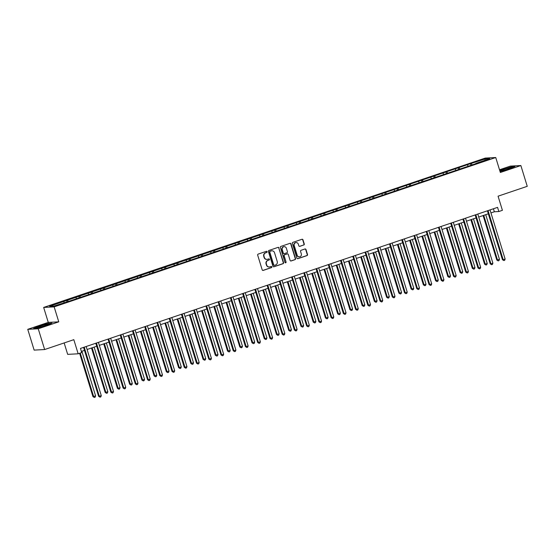 <?xml version="1.0" encoding="UTF-8"?>
<svg xmlns="http://www.w3.org/2000/svg" width="555" height="555" viewBox="0 0 555 555"><rect width="100%" height="100%" fill="white"/><g stroke="black" fill="none" stroke-linecap="round" stroke-linejoin="round"><path stroke-width="0.83" d="M267.094 251.706A0.597 0.569 86.9 0 0 266.379 251.318L258.2 254.086A0.853 0.812 86.9 0 0 257.68 255.161L262.196 269.848A0.853 0.812 86.9 0 0 263.216 270.403L271.402 267.635A0.597 0.569 86.9 0 0 271.194 266.462A0.597 0.569 86.9 0 0 271.048 266.49L269.987 266.851A2.74 2.595 86.9 0 1 266.719 265.075L266.344 263.847A2.74 2.595 86.9 0 1 268.01 260.406L269.064 260.045A0.597 0.569 86.9 0 0 268.856 258.88A0.597 0.569 86.9 0 0 268.717 258.907L267.656 259.261A2.74 2.595 86.9 0 1 264.388 257.485L264.013 256.264A2.74 2.595 86.9 0 1 265.672 252.816L266.733 252.463A0.597 0.569 86.9 0 0 267.094 251.706M266.858 259.393A2.74 2.595 86.9 0 1 264.104 257.499L263.729 256.278A2.74 2.595 86.9 0 1 265.387 252.837L266.449 252.476A0.597 0.569 86.9 0 0 266.386 251.318M262.869 270.431A0.853 0.812 86.9 0 0 262.931 270.417L271.118 267.649A0.597 0.569 86.9 0 0 271.048 266.49M269.189 266.976A2.74 2.595 86.9 0 1 266.442 265.089L266.06 263.861A2.74 2.595 86.9 0 1 267.725 260.42L268.78 260.059A0.597 0.569 86.9 0 0 268.717 258.907M44.636 349.539L34.139 350.108L27.75 329.33L38.246 328.768L44.636 349.539L73.822 339.674L78.165 353.799L81.738 352.591L80.454 348.436L497.564 207.369L498.841 211.524L502.414 210.317L498.064 196.186L527.25 186.32L520.861 165.543L510.364 166.105L499.514 169.774M303.745 245.032A0.853 0.812 86.9 0 0 304.265 243.957L302.995 239.836A0.853 0.812 86.9 0 0 301.975 239.281L292.887 242.355A0.853 0.812 86.9 0 0 292.367 243.43L296.883 258.11A0.853 0.812 86.9 0 0 297.91 258.665L306.991 255.591A0.853 0.812 86.9 0 0 307.512 254.516L305.985 249.542A0.853 0.812 86.9 0 0 304.959 248.987L301.074 250.305A0.853 0.812 86.9 0 0 300.553 251.38L301.309 253.843A2.289 2.164 86.9 0 1 299.374 256.833A2.289 2.164 86.9 0 1 297.196 255.238L294.219 245.574A2.289 2.164 86.9 0 1 296.155 242.59A2.289 2.164 86.9 0 1 298.34 244.179L298.833 245.789A0.853 0.812 86.9 0 0 299.853 246.344L303.46 245.046A0.853 0.812 86.9 0 0 303.98 243.971L302.711 239.85A0.853 0.812 86.9 0 0 302.038 239.26M38.246 328.768L58.761 321.831L54.154 306.866L495.74 157.523L500.346 172.48L520.861 165.543M279.047 247.932A0.853 0.812 86.9 0 0 278.027 247.377L268.939 250.451A0.853 0.812 86.9 0 0 268.419 251.526L272.942 266.213A0.853 0.812 86.9 0 0 273.962 266.768L283.043 263.694A0.853 0.812 86.9 0 0 283.563 262.619L278.763 247.953A0.853 0.812 86.9 0 0 278.09 247.363M280.913 246.406L290.001 243.333A0.853 0.812 86.9 0 1 291.021 243.888L295.537 258.568A0.853 0.812 86.9 0 1 295.017 259.643L291.132 260.961A0.853 0.812 86.9 0 1 290.112 260.406L288.281 254.447A0.853 0.812 86.9 0 0 287.254 253.892L284.68 254.766A0.853 0.812 86.9 0 0 284.16 255.841L286.068 262.043A0.597 0.569 86.9 0 1 285.561 262.82A0.597 0.569 86.9 0 1 284.986 262.404L280.393 247.481A0.853 0.812 86.9 0 1 280.913 246.406M475.822 163.676L69.007 301.261L54.168 306.006L49.686 306.249L470.397 163.69L485.237 158.945L489.718 158.702L475.829 163.399M54.154 306.866L43.665 307.435L485.25 158.085L495.74 157.523M468.115 166.007L467.428 164.967M459.824 168.859L459.11 167.783M455.877 170.149L455.19 169.108M447.587 173L446.872 171.918M443.639 174.291L442.952 173.243M435.349 177.135L434.634 176.06M431.401 178.426L430.715 177.385M423.111 181.277L422.397 180.195M419.164 182.567L418.477 181.527M410.873 185.412L410.159 184.336M406.926 186.702L406.239 185.661M398.636 189.553L397.921 188.478M394.688 190.844L394.001 189.803M386.398 193.695L385.683 192.613M382.45 194.985L381.764 193.938M374.16 197.83L373.446 196.754M370.213 199.12L369.526 198.079M361.922 201.971L361.208 200.889M357.975 203.262L357.288 202.221M349.685 206.106L348.97 205.031M345.737 207.397L345.05 206.356M337.447 210.248L336.732 209.173M333.5 211.538L332.806 210.498M325.209 214.39L324.495 213.307M321.262 215.68L320.568 214.632M312.971 218.524L312.257 217.449M309.024 219.815L308.33 218.774M300.727 222.666L300.019 221.584M296.786 223.956L296.092 222.916M288.489 226.801L287.781 225.725M284.548 228.091L283.855 227.05M276.251 230.942L275.544 229.867M272.311 232.233L271.617 231.192M264.013 235.084L263.306 234.002M260.073 236.375L259.379 235.327M251.776 239.219L251.068 238.144M247.835 240.509L247.142 239.469M239.538 243.361L238.83 242.278M235.597 244.651L234.904 243.61M227.3 247.495L226.593 246.42M223.36 248.793L222.666 247.745M215.062 251.637L214.355 250.562M211.122 252.927L210.428 251.887M202.825 255.779L202.117 254.696M198.877 257.069L198.19 256.028M190.587 259.913L189.879 258.838M186.64 261.204L185.953 260.163M178.349 264.055L177.642 262.98M174.402 265.346L173.715 264.305M166.112 268.19L165.404 267.115M162.164 269.487L161.477 268.44M153.874 272.332L153.159 271.256M149.926 273.622L149.239 272.581M141.636 276.473L140.921 275.391M137.689 277.764L137.002 276.723M129.398 280.608L128.684 279.533M125.451 281.898L124.764 280.858M117.16 284.75L116.446 283.674M113.213 286.04L112.526 284.999M104.923 288.884L104.208 287.809M100.975 290.182L100.288 289.134M92.685 293.026L91.97 291.951M88.738 294.317L88.051 293.276M80.447 297.168L79.733 296.086M76.5 298.458L75.813 297.418M68.209 301.303L67.495 300.227M64.262 302.593L63.575 301.552M64.158 342.941L67.668 354.361L78.165 353.799M58.761 321.831L48.264 322.393L27.75 329.33M48.264 322.393L43.665 307.435M490.946 212.912L494.345 211.767L498.841 211.524M81.377 351.433L84.478 350.385M87.093 349.497L96.716 346.244M99.331 345.363L108.953 342.109M111.569 341.221L121.191 337.967M123.807 337.086L133.429 333.826M136.044 332.945L145.667 329.691M148.282 328.803L157.904 325.549M160.52 324.668L170.142 321.414M172.758 320.526L182.387 317.273M184.995 316.392L194.625 313.131M197.233 312.25L206.862 308.996M209.471 308.108L219.1 304.855M221.709 303.974L231.338 300.72M233.946 299.832L243.576 296.578M246.184 295.69L255.813 292.436M258.422 291.555L268.051 288.302M270.667 287.414L280.289 284.16M282.904 283.279L292.527 280.025M295.142 279.137L304.764 275.884M307.38 274.996L317.002 271.742M319.618 270.861L329.24 267.607M331.855 266.719L341.478 263.465M344.093 262.584L353.715 259.324M356.331 258.443L365.953 255.189M368.569 254.301L378.191 251.047M380.806 250.166L390.429 246.913M393.044 246.025L402.666 242.771M405.282 241.89L414.904 238.629M417.52 237.748L427.142 234.494M429.757 233.606L439.38 230.353M441.995 229.472L451.617 226.218M454.233 225.33L463.855 222.076M466.471 221.195L476.093 217.935M478.708 217.054L488.331 213.8M493.43 208.77L494.345 211.767M472.062 164.717L471.348 163.642M485.237 158.945L484.924 160.326M66.975 301.677L66.544 300.276M79.212 297.536L78.782 296.141M91.45 293.401L91.02 291.999M103.688 289.259L103.258 287.865M115.933 285.124L115.495 283.723M128.17 280.983L127.733 279.581M140.408 276.841L139.971 275.447M152.646 272.706L152.216 271.305M164.884 268.565L164.453 267.163M177.121 264.43L176.691 263.028M189.359 260.288L188.929 258.887M201.597 256.146L201.167 254.752M213.835 252.012L213.404 250.61M226.072 247.87L225.642 246.469M238.31 243.735L237.88 242.334M250.548 239.594L250.118 238.192M262.786 235.452L262.355 234.057M275.023 231.317L274.593 229.916M287.261 227.175L286.831 225.774M299.499 223.041L299.069 221.639M311.737 218.899L311.306 217.498M323.974 214.757L323.544 213.363M336.212 210.623L335.782 209.221M348.45 206.481L348.02 205.079M360.688 202.346L360.257 200.945M372.925 198.204L372.495 196.803M385.163 194.063L384.733 192.668M397.401 189.928L396.971 188.527M409.639 185.786L409.208 184.385M421.876 181.651L421.446 180.25M434.114 177.51L433.684 176.108M446.352 173.368L445.922 171.974M458.59 169.233L458.159 167.832M470.827 165.092L470.397 163.69M48.791 323.253L39.641 325.903L33.654 328.373L36.81 328.206L45.961 325.563L51.955 323.086L48.868 323.489M500.055 171.544L508.963 168.97L514.957 166.493L511.793 166.667L499.736 170.51M273.615 266.802A0.853 0.812 86.9 0 0 273.677 266.782L282.766 263.708A0.853 0.812 86.9 0 0 283.279 262.633L278.763 247.953M270.139 251.311A0.597 0.569 86.9 0 0 269.779 252.06L273.74 264.95A0.597 0.569 86.9 0 0 274.454 265.339L275.571 264.964A2.74 2.595 86.9 0 0 277.236 261.516L274.524 252.705A2.74 2.595 86.9 0 0 271.256 250.929L269.855 251.325A0.597 0.569 86.9 0 0 269.494 252.074L269.779 252.06M274.17 265.352A0.597 0.569 86.9 0 1 273.455 264.964L269.494 252.074M271.77 250.818A2.74 2.595 86.9 0 0 270.972 250.943L271.256 250.929M269.855 251.325L270.972 250.943M290.785 260.996A0.853 0.812 86.9 0 0 290.848 260.975L294.74 259.657A0.853 0.812 86.9 0 0 295.253 258.581L290.737 243.902A0.853 0.812 86.9 0 0 290.064 243.312M287.324 253.878A0.853 0.812 86.9 0 0 286.977 253.912L284.396 254.78A0.853 0.812 86.9 0 0 283.876 255.855L286.068 262.043M285.416 262.813A0.597 0.569 86.9 0 0 285.783 262.057M286.38 248.272A2.289 2.164 86.9 0 0 284.195 246.677A2.289 2.164 86.9 0 0 282.259 249.667L283.307 253.066A0.853 0.812 86.9 0 0 284.326 253.628L286.907 252.754A0.853 0.812 86.9 0 0 287.428 251.679L286.38 248.272M284.056 246.691A2.289 2.164 86.9 0 0 281.975 249.681L282.259 249.667M283.98 253.656A0.853 0.812 86.9 0 1 283.022 253.087L281.975 249.681M299.506 246.378A0.853 0.812 86.9 0 0 299.575 246.364L303.46 245.046M296.016 242.604A2.289 2.164 86.9 0 0 293.935 245.588L294.219 245.574M299.235 256.833A2.289 2.164 86.9 0 1 296.911 255.251L293.935 245.588M297.563 258.699A0.853 0.812 86.9 0 0 297.626 258.685L306.707 255.612A0.853 0.812 86.9 0 0 307.227 254.537L305.701 249.556A0.853 0.812 86.9 0 0 305.028 248.966M79.615 353.306L92.935 396.61L95.606 395.909L81.869 351.266M80.267 353.091L93.642 396.568L94.35 397.463L92.935 396.61M95.606 395.909L95.134 397.2L94.35 397.463M83.555 347.388L98.61 396.305L99.317 396.263L84.214 347.166M101.281 395.604L100.809 396.894L100.025 397.158L99.317 396.263L101.281 395.604L86.171 346.5M100.025 397.158L98.61 396.305M91.492 348.013L105.172 392.468L107.843 391.768L94.107 347.125M92.151 347.791L105.88 392.434L106.588 393.322L105.172 392.468M107.843 391.768L107.372 393.058L106.588 393.322M103.73 343.871L117.41 388.333L118.118 388.292L120.081 387.626L106.345 342.99M104.389 343.649L118.118 388.292L118.825 389.187L117.41 388.333M120.081 387.626L119.609 388.916L118.825 389.187M95.793 343.247L110.847 392.163L111.555 392.128L96.452 343.025M113.518 391.462L113.047 392.753L112.263 393.016L111.555 392.128L113.518 391.462L98.408 342.366M112.263 393.016L110.847 392.163M108.031 339.112L123.085 388.028L123.793 387.987L108.69 338.89M125.756 387.328L125.284 388.618L124.5 388.882L123.793 387.987L125.756 387.328L110.646 338.224M124.5 388.882L123.085 388.028M37.518 327.443A5.668 0.472 -17.1 0 0 37.511 327.61A5.668 0.472 -17.1 0 0 42.839 326.396A5.668 0.472 -17.1 0 0 48.195 324.356A5.668 0.472 -17.1 0 0 48.236 324.314A5.668 0.472 -17.1 0 0 43.658 325.168A5.668 0.472 -17.1 0 0 37.518 327.443M34.271 328.345L39.794 326.062L48.66 323.496L51.296 323.357M500.52 170.85A5.668 0.472 -17.1 0 0 500.513 171.023A5.668 0.472 -17.1 0 0 505.841 169.802A5.668 0.472 -17.1 0 0 511.197 167.763A5.668 0.472 -17.1 0 0 511.238 167.721A5.668 0.472 -17.1 0 0 506.66 168.574A5.668 0.472 -17.1 0 0 500.52 170.85M499.798 170.711L511.661 166.909L514.298 166.764M115.974 339.736L129.648 384.192L132.319 383.491L118.583 338.848M116.626 339.514L130.356 384.15L131.063 385.045L129.648 384.192M132.319 383.491L131.847 384.781L131.063 385.045M120.275 334.97L135.323 383.887L136.031 383.852L120.928 334.748M137.994 383.186L137.522 384.476L136.738 384.74L136.031 383.852L137.994 383.186L122.884 334.089M136.738 384.74L135.323 383.887M128.212 335.595L141.886 380.05L142.593 380.015L144.557 379.349L130.82 334.714M128.864 335.373L142.593 380.015L143.301 380.91L141.886 380.05M144.557 379.349L144.085 380.64L143.301 380.91M132.513 330.829L147.561 379.745L148.268 379.71L133.165 330.613M150.232 379.044L149.76 380.335L148.976 380.605L148.268 379.71L150.232 379.044L135.122 329.947M148.976 380.605L147.561 379.745M140.45 331.453L154.123 375.915L156.794 375.215L143.058 330.572M141.102 331.238L154.831 375.874L155.539 376.769L154.123 375.915M156.794 375.215L156.323 376.505L155.539 376.769M144.751 326.694L159.798 375.61L160.506 375.568L145.403 326.472M162.469 374.909L161.998 376.2L161.214 376.463L160.506 375.568L162.469 374.909L147.359 325.806M161.214 376.463L159.798 375.61M152.687 327.318L166.361 371.774L169.032 371.073L155.296 326.43M153.34 327.096L167.069 371.739L167.776 372.627L166.361 371.774M169.032 371.073L168.56 372.363L167.776 372.627M156.989 322.552L172.036 371.468L172.744 371.434L157.641 322.33M174.707 370.768L174.235 372.058L173.451 372.322L172.744 371.434L174.707 370.768L159.597 321.671M173.451 372.322L172.036 371.468M164.925 323.176L178.599 367.639L179.307 367.597L181.27 366.931L167.534 322.295M165.577 322.954L179.307 367.597L180.014 368.492L178.599 367.639M181.27 366.931L180.798 368.222L180.014 368.492M169.226 318.417L184.274 367.334L184.981 367.292L169.879 318.195M186.945 366.626L186.473 367.923L185.689 368.187L184.981 367.292L186.945 366.626L171.835 317.529M185.689 368.187L184.274 367.334M177.163 319.042L190.837 363.497L193.508 362.797L179.771 318.154M177.815 318.82L191.544 363.456L192.252 364.351L190.837 363.497M193.508 362.797L193.036 364.087L192.252 364.351M181.464 314.276L196.512 363.192L197.219 363.15L182.116 314.054M199.183 362.491L198.711 363.782L197.927 364.045L197.219 363.15L199.183 362.491L184.073 313.395M197.927 364.045L196.512 363.192M189.401 314.9L203.075 359.356L203.782 359.321L205.745 358.655L192.009 314.019M190.053 314.678L203.782 359.321L204.49 360.209L203.075 359.356M205.745 358.655L205.274 359.945L204.49 360.209M201.638 310.758L215.312 355.221L217.983 354.52L204.247 309.877M202.291 310.543L216.02 355.179L216.727 356.074L215.312 355.221M217.983 354.52L217.511 355.81L216.727 356.074M213.876 306.624L227.55 351.079L230.221 350.378L216.492 305.736M214.528 306.402L228.258 351.044L228.965 351.932L227.55 351.079M230.221 350.378L229.756 351.669L228.965 351.932M226.114 302.482L239.788 346.937L240.495 346.903L242.459 346.237L228.729 301.601M226.766 302.26L240.495 346.903L241.203 347.798L239.788 346.937M242.459 346.237L241.994 347.527L241.203 347.798M238.352 298.347L252.025 342.803L254.696 342.102L240.967 297.459M239.004 298.125L252.733 342.761L253.441 343.656L252.025 342.803M254.696 342.102L254.232 343.392L253.441 343.656M250.589 294.205L264.263 338.661L264.971 338.626L266.934 337.96L253.205 293.324M251.242 293.983L264.971 338.626L265.685 339.514L264.263 338.661M266.934 337.96L266.469 339.251L265.685 339.514M262.827 290.064L276.501 334.526L279.172 333.826L265.443 289.183M263.479 289.849L277.209 334.485L277.923 335.38L276.501 334.526M279.172 333.826L278.707 335.116L277.923 335.38M275.065 285.929L288.739 330.385L289.453 330.35L291.41 329.684L277.68 285.041M275.717 285.707L289.453 330.35L290.161 331.238L288.739 330.385M291.41 329.684L290.945 330.974L290.161 331.238M287.303 281.787L300.976 326.243L301.691 326.208L303.647 325.542L289.918 280.906M287.955 281.565L301.691 326.208L302.399 327.103L300.976 326.243M303.647 325.542L303.183 326.833L302.399 327.103M299.54 277.653L313.214 322.108L315.885 321.407L302.156 276.765M300.193 277.431L313.929 322.067L314.636 322.961L313.214 322.108M315.885 321.407L315.42 322.698L314.636 322.961M193.702 310.134L208.749 359.05L209.457 359.016L194.354 309.919M211.42 358.35L210.949 359.64L210.165 359.911L209.457 359.016L211.42 358.35L196.31 309.253M210.165 359.911L208.749 359.05M205.94 305.999L220.987 354.916L221.695 354.874L206.592 305.777M223.658 354.215L223.186 355.505L222.402 355.769L221.695 354.874L223.658 354.215L208.555 305.111M222.402 355.769L220.987 354.916M218.177 301.858L233.225 350.774L233.932 350.739L218.83 301.636M235.896 350.073L235.424 351.364L234.64 351.627L233.932 350.739L235.896 350.073L220.793 300.976M234.64 351.627L233.225 350.774M230.415 297.723L245.463 346.639L246.17 346.598L231.067 297.501M248.134 345.931L247.662 347.229L246.878 347.492L246.17 346.598L248.134 345.931L233.031 296.835M246.878 347.492L245.463 346.639M242.653 293.581L257.7 342.497L258.408 342.456L243.305 293.359M260.371 341.797L259.9 343.087L259.116 343.351L258.408 342.456L260.371 341.797L245.268 292.7M259.116 343.351L257.7 342.497M254.891 289.439L269.938 338.356L270.646 338.321L255.543 289.224M272.609 337.655L272.137 338.945L271.353 339.216L270.646 338.321L272.609 337.655L257.506 288.558M271.353 339.216L269.938 338.356M267.128 285.305L282.176 334.221L282.883 334.179L267.781 285.083M284.847 333.52L284.375 334.811L283.591 335.074L282.883 334.179L284.847 333.52L269.744 284.417M283.591 335.074L282.176 334.221M279.366 281.163L294.414 330.079L295.121 330.045L280.018 280.941M297.085 329.379L296.613 330.669L295.829 330.933L295.121 330.045L297.085 329.379L281.982 280.282M295.829 330.933L294.414 330.079M291.604 277.028L306.651 325.945L307.359 325.903L292.256 276.806M309.322 325.237L308.851 326.527L308.067 326.798L307.359 325.903L309.322 325.237L294.219 276.14M308.067 326.798L306.651 325.945M303.842 272.887L318.889 321.803L319.597 321.761L304.494 272.665M321.56 321.102L321.088 322.393L320.304 322.656L319.597 321.761L321.56 321.102L306.457 272.005M320.304 322.656L318.889 321.803M311.778 273.511L325.452 317.966L326.167 317.932L328.123 317.266L314.394 272.623M312.43 273.289L326.167 317.932L326.874 318.82L325.452 317.966M328.123 317.266L327.658 318.556L326.874 318.82M316.079 268.745L331.127 317.661L331.834 317.626L316.732 268.53M333.798 316.96L333.326 318.251L332.542 318.521L331.834 317.626L333.798 316.96L318.695 267.864M332.542 318.521L331.127 317.661M324.016 269.369L337.69 313.832L338.404 313.79L340.361 313.131L326.631 268.488M324.668 269.147L338.404 313.79L339.112 314.685L337.69 313.832M340.361 313.131L339.896 314.421L339.112 314.685M328.317 264.61L343.365 313.526L344.072 313.485L328.969 264.388M346.036 312.826L345.564 314.116L344.78 314.38L344.072 313.485L346.036 312.826L330.933 263.722M344.78 314.38L343.365 313.526M336.254 265.234L349.927 309.69L350.642 309.655L352.598 308.989L338.869 264.346M336.906 265.012L350.642 309.655L351.35 310.543L349.927 309.69M352.598 308.989L352.134 310.28L351.35 310.543M340.555 260.468L355.602 309.385L356.31 309.35L341.207 260.246M358.273 308.684L357.802 309.974L357.018 310.238L356.31 309.35L358.273 308.684L343.17 259.587M357.018 310.238L355.602 309.385M348.491 261.093L362.165 305.548L362.88 305.514L364.836 304.848L351.107 260.212M349.144 260.871L362.88 305.514L363.587 306.409L362.165 305.548M364.836 304.848L364.371 306.138L363.587 306.409M352.793 256.334L367.84 305.25L368.548 305.208L353.445 256.112M370.511 304.542L370.046 305.833L369.255 306.103L368.548 305.208L370.511 304.542L355.408 255.446M369.255 306.103L367.84 305.25M360.729 256.958L374.403 301.414L377.074 300.713L363.345 256.07M361.381 256.736L375.118 301.372L375.825 302.267L374.403 301.414M377.074 300.713L376.609 302.003L375.825 302.267M365.03 252.192L380.078 301.108L380.785 301.067L365.683 251.97M382.749 300.408L382.284 301.698L381.493 301.962L380.785 301.067L382.749 300.408L367.646 251.304M381.493 301.962L380.078 301.108M372.967 252.816L386.648 297.272L387.355 297.237L389.312 296.571L375.582 251.928M373.619 252.594L387.355 297.237L388.063 298.125L386.648 297.272M389.312 296.571L388.847 297.862L388.063 298.125M377.268 248.05L392.316 296.967L393.023 296.932L377.92 247.828M394.987 296.266L394.522 297.556L393.731 297.82L393.023 296.932L394.987 296.266L379.884 247.169M393.731 297.82L392.316 296.967M385.205 248.675L398.885 293.137L399.593 293.096L401.549 292.436L387.82 247.794M385.857 248.453L399.593 293.096L400.301 293.99L398.885 293.137M401.549 292.436L401.085 293.727L400.301 293.99M389.506 243.916L404.553 292.832L405.261 292.79L390.158 243.694M407.224 292.131L406.76 293.422L405.976 293.685L405.261 292.79L407.224 292.131L392.121 243.028M405.976 293.685L404.553 292.832M397.442 244.54L411.123 288.995L411.831 288.961L413.787 288.295L400.058 243.652M398.095 244.318L411.831 288.961L412.538 289.849L411.123 288.995M413.787 288.295L413.322 289.585L412.538 289.849M401.744 239.774L416.791 288.69L417.499 288.655L402.396 239.552M419.462 287.99L418.997 289.28L418.213 289.543L417.499 288.655L419.462 287.99L404.359 238.893M418.213 289.543L416.791 288.69M409.68 240.398L423.361 284.854L424.069 284.819L426.025 284.153L412.296 239.517M410.332 240.176L424.069 284.819L424.776 285.714L423.361 284.854M426.025 284.153L425.56 285.443L424.776 285.714M413.981 235.639L429.029 284.548L429.743 284.514L414.634 235.417M431.7 283.848L431.235 285.138L430.451 285.409L429.743 284.514L431.7 283.848L416.597 234.751M430.451 285.409L429.029 284.548M421.918 236.257L435.599 280.719L438.27 280.018L424.533 235.375M422.57 236.041L436.306 280.677L437.014 281.572L435.599 280.719M438.27 280.018L437.798 281.309L437.014 281.572M426.219 231.497L441.267 280.414L441.981 280.372L426.871 231.275M443.938 279.713L443.473 281.003L442.689 281.267L441.981 280.372L443.938 279.713L428.835 230.609M442.689 281.267L441.267 280.414M434.156 232.122L447.836 276.577L450.507 275.877L436.771 231.234M434.808 231.9L448.544 276.543L449.252 277.431L447.836 276.577M450.507 275.877L450.036 277.167L449.252 277.431M438.457 227.356L453.504 276.272L454.219 276.237L439.109 227.134M456.175 275.571L455.71 276.862L454.927 277.125L454.219 276.237L456.175 275.571L441.072 226.475M454.927 277.125L453.504 276.272M446.393 227.98L460.074 272.443L460.782 272.401L462.745 271.735L449.009 227.099M447.046 227.758L460.782 272.401L461.489 273.296L460.074 272.443M462.745 271.735L462.273 273.032L461.489 273.296M450.695 223.221L465.742 272.137L466.457 272.096L451.347 222.999M468.413 271.437L467.948 272.727L467.164 272.991L466.457 272.096L468.413 271.437L453.31 222.333M467.164 272.991L465.742 272.137M458.631 223.845L472.312 268.301L474.983 267.6L461.247 222.957M459.283 223.623L473.02 268.259L473.727 269.154L472.312 268.301M474.983 267.6L474.511 268.891L473.727 269.154M462.932 219.079L477.98 267.996L478.694 267.961L463.585 218.857M480.651 267.295L480.186 268.585L479.402 268.849L478.694 267.961L480.651 267.295L465.548 218.198M479.402 268.849L477.98 267.996M470.869 219.704L484.55 264.159L485.257 264.125L487.221 263.458L473.484 218.823M471.521 219.482L485.257 264.125L485.965 265.019L484.55 264.159M487.221 263.458L486.749 264.749L485.965 265.019M475.17 214.938L490.218 263.854L490.932 263.819L475.822 214.723M492.889 263.153L492.424 264.444L491.64 264.714L490.932 263.819L492.889 263.153L477.786 214.057M491.64 264.714L490.218 263.854M483.107 215.562L496.787 260.024L499.458 259.324L485.722 214.681M483.759 215.347L497.495 259.983L498.203 260.878L496.787 260.024M499.458 259.324L498.987 260.614L498.203 260.878M487.408 210.803L502.455 259.719L503.17 259.678L488.06 210.581M505.126 259.019L504.662 260.309L503.878 260.572L503.17 259.678L505.126 259.019L490.023 209.915M503.878 260.572L502.455 259.719"/></g></svg>
